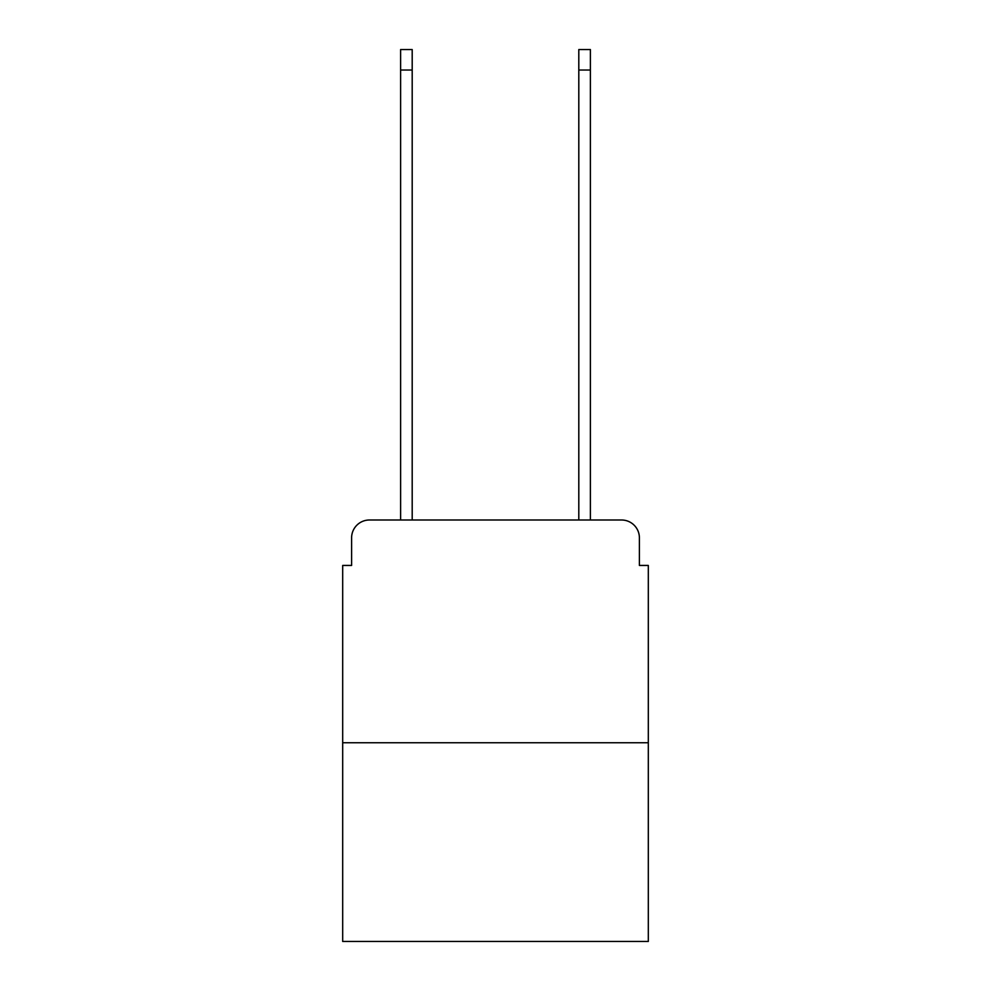 <?xml version="1.0" encoding="UTF-8"?>
<svg xmlns="http://www.w3.org/2000/svg" width="991" height="991" viewBox="0 0 991 991"><rect width="100%" height="100%" fill="white"/><g stroke="black" fill="none" stroke-linecap="round" stroke-linejoin="round"><path stroke-width="1.49" d="M351.607 537.828L351.607 565.44L351.607 537.828A17.826 17.826 0 0 1 369.42 520.002L400.612 520.002L400.612 49.55L412.194 49.55L412.194 520.002L426.006 520.002M648.312 742.755L342.688 742.755L342.688 941.45L648.312 941.45L648.312 565.44L639.393 565.44L639.393 537.828A17.826 17.826 0 0 0 621.58 520.002L369.42 520.002M342.688 742.755L342.688 565.44L351.607 565.44M564.994 520.002L578.806 520.002L578.806 49.55L590.388 49.55L590.388 520.002L621.58 520.002M639.393 565.44L639.393 537.828M400.612 70.039L412.194 70.039M590.388 70.039L578.806 70.039"/></g></svg>
